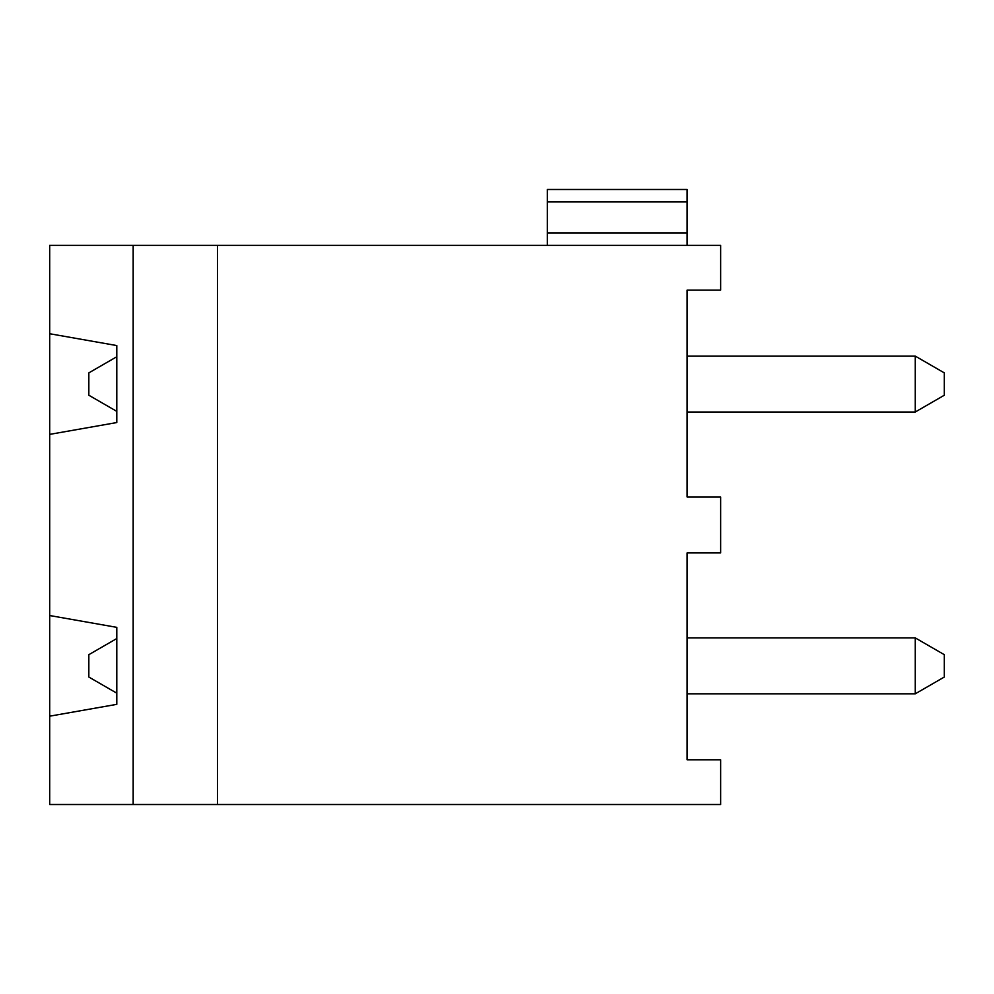 <?xml version="1.0" encoding="UTF-8"?>
<svg xmlns="http://www.w3.org/2000/svg" width="994" height="994" viewBox="0 0 994 994"><rect width="100%" height="100%" fill="white"/><g stroke="black" fill="none" stroke-linecap="round" stroke-linejoin="round"><path stroke-width="1.49" d="M49.7 333.736L49.7 245.394L133.171 245.394L133.171 804.519L49.7 804.519L49.7 716.177L116.795 704.348L116.795 627.363L49.7 615.534L49.7 333.736L116.795 345.564L116.795 422.549L49.7 434.378M687.102 758.223L687.102 745.811L687.102 759.789L720.65 759.789L720.65 804.519L217.438 804.519L217.438 245.394L720.65 245.394L720.65 290.124L720.65 245.394M133.171 245.394L217.438 245.394M547.321 201.894L547.321 189.481L687.102 189.481L687.102 201.894L547.321 201.894L547.321 245.394M687.102 245.394L687.102 201.894M720.65 804.519L720.65 759.789L687.102 759.789L687.102 552.913L720.65 552.913L720.65 497L687.102 497L687.102 290.124L720.65 290.124L687.102 290.124M133.171 804.519L217.438 804.519M49.7 716.177L49.7 615.534M116.795 693.178L88.839 677.038L88.839 654.673L116.795 638.533M944.3 654.673L944.3 677.038L915.25 693.812L915.25 637.899L944.3 654.673M944.3 372.874L944.3 395.239L915.25 412.013L915.25 356.101L944.3 372.874M687.102 412.013L915.25 412.013M915.25 356.101L687.102 356.101M116.795 411.379L88.839 395.239L88.839 372.874L116.795 356.734M687.102 693.812L915.25 693.812M915.25 637.899L687.102 637.899M547.321 232.981L687.102 232.981"/></g></svg>
